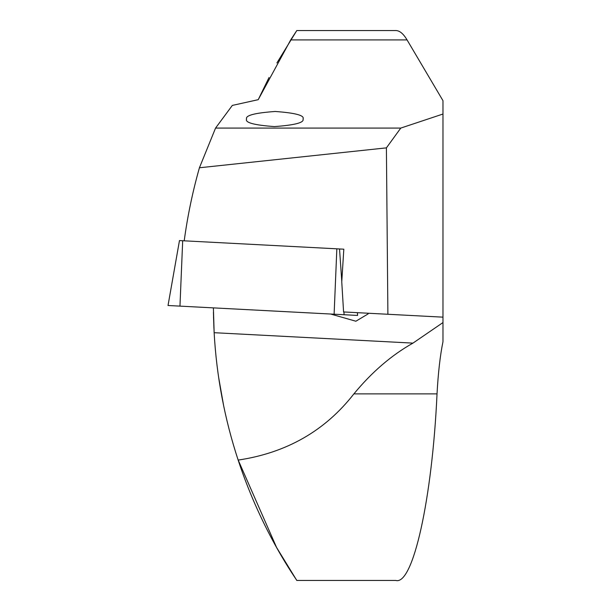 <?xml version="1.0" encoding="UTF-8"?>
<svg xmlns="http://www.w3.org/2000/svg" width="611" height="611" viewBox="0 0 611 611"><rect width="100%" height="100%" fill="white"/><g stroke="black" fill="none" stroke-linecap="round" stroke-linejoin="round"><path stroke-width="0.92" d="M367.448 313.199L368.173 313.878L355.869 321.226L330.604 314.023M246.584 119.03C245.171 115.464 254.703 112.943 275.202 111.477C295.541 112.943 304.82 115.464 303.025 119.03C304.446 122.605 294.907 125.118 274.408 126.584C254.069 125.118 244.797 122.605 246.584 119.03M234.845 449.627L234.517 448.558M213.399 307.875L214.14 332.697L213.522 316.91M238.153 460.083C262.234 533.365 297.358 580.496 296.793 580.45L395.791 580.45C413.028 585.651 432.267 498.622 437.025 393.874C438.186 372.756 440.172 355.358 442.975 341.694L442.975 322.562L412.96 343.115C391.567 355.136 371.885 372.053 353.899 393.874C325.136 430.793 286.551 452.858 238.153 460.083C224.565 418.718 216.561 376.261 214.14 332.697L412.96 343.115M296.793 580.45L276.577 547.471L238.015 459.663M223.611 405.544L218.601 377.132M213.926 328.497L213.438 312.29M276.905 62.948L296.793 30.55L290.683 39.921L258.216 99.677L269.031 77.513M296.793 30.55L395.791 30.55C399.609 30.565 403.367 33.689 407.063 39.921L442.975 100.678L442.975 322.562M184.209 240.818C187.546 216.111 192.618 191.762 199.423 167.773L386.404 147.87L400.778 128.081L442.975 114.028M258.216 99.677L232.333 105.413L215.553 128.081L199.423 167.773M215.553 128.081L400.778 128.081M442.975 317.155L343.581 311.946L341.755 281.839L343.825 249.189L339.533 248.96L179.474 240.574L168.025 305.5L357.588 315.436L357.435 312.672M386.404 147.87L387.893 314.268M343.825 249.189L339.533 248.96L341.786 281.411M353.899 393.874L437.025 393.874M290.683 39.921L407.063 39.921M182.689 240.742L179.962 306.126M336.844 248.822L334.118 314.207M343.909 311.961L344.1 314.726M357.397 312.672L357.588 315.436"/></g></svg>

